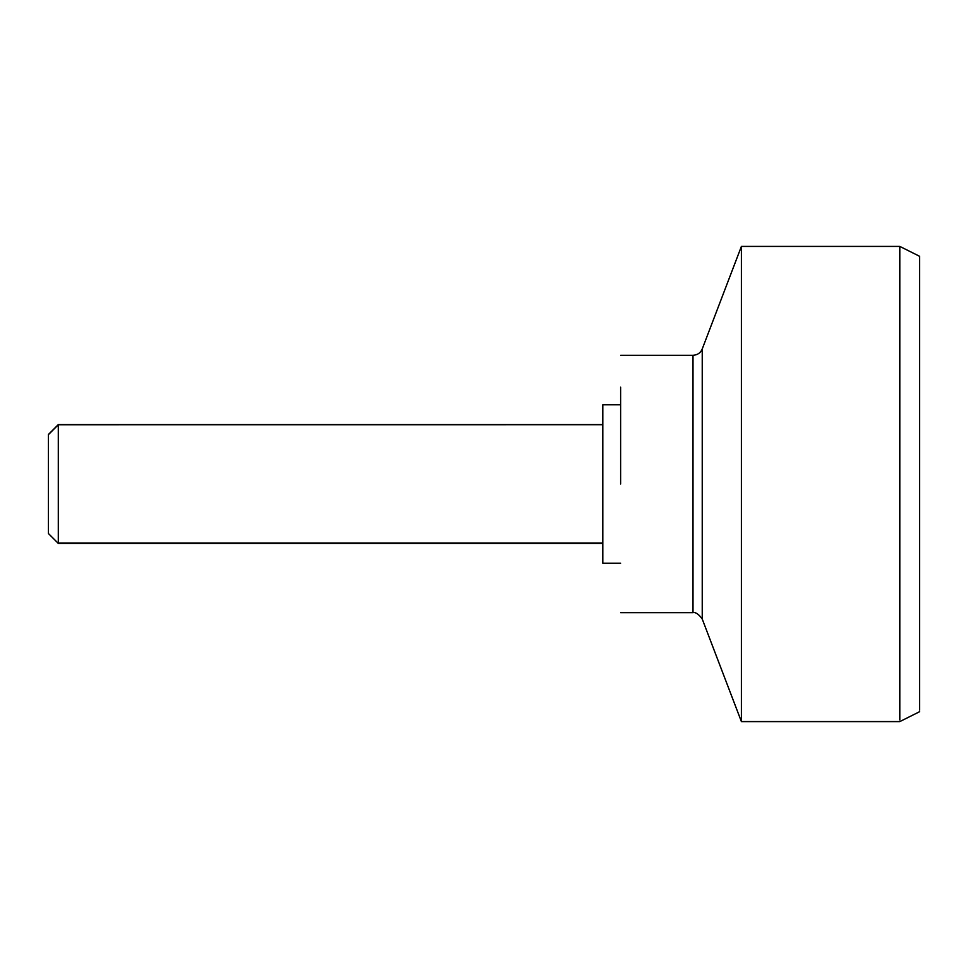 <?xml version="1.0" encoding="UTF-8"?>
<svg xmlns="http://www.w3.org/2000/svg" width="968" height="968" viewBox="0 0 968 968"><rect width="100%" height="100%" fill="white"/><g stroke="black" fill="none" stroke-linecap="round" stroke-linejoin="round"><path stroke-width="1.45" d="M58.298 543.217L58.298 424.601L602.798 424.601M602.798 424.71L58.298 424.746L48.4 434.656L48.4 484L48.4 434.499L58.298 424.601M48.4 533.344L48.4 484M602.798 562.65L602.798 404.805L620.621 404.805M620.621 484L620.621 387.2M919.6 711.698L899.804 721.596L741.403 721.596L741.403 246.404L899.804 246.404L919.6 256.302M899.804 719.938L899.804 246.404M919.6 710.113L919.6 256.726M602.798 543.012L58.298 543.012M741.403 721.596L702.236 619.024C698.69 614.123 695.617 612.018 693.003 612.696L693.003 355.389M702.236 619L702.236 349.073M48.4 533.501L58.298 543.399L602.798 543.399M620.621 563.194L602.798 563.194M693.003 612.696L620.621 612.696M620.621 355.304L693.003 355.304C697.565 354.978 700.65 352.872 702.236 348.976L741.403 246.404"/></g></svg>
